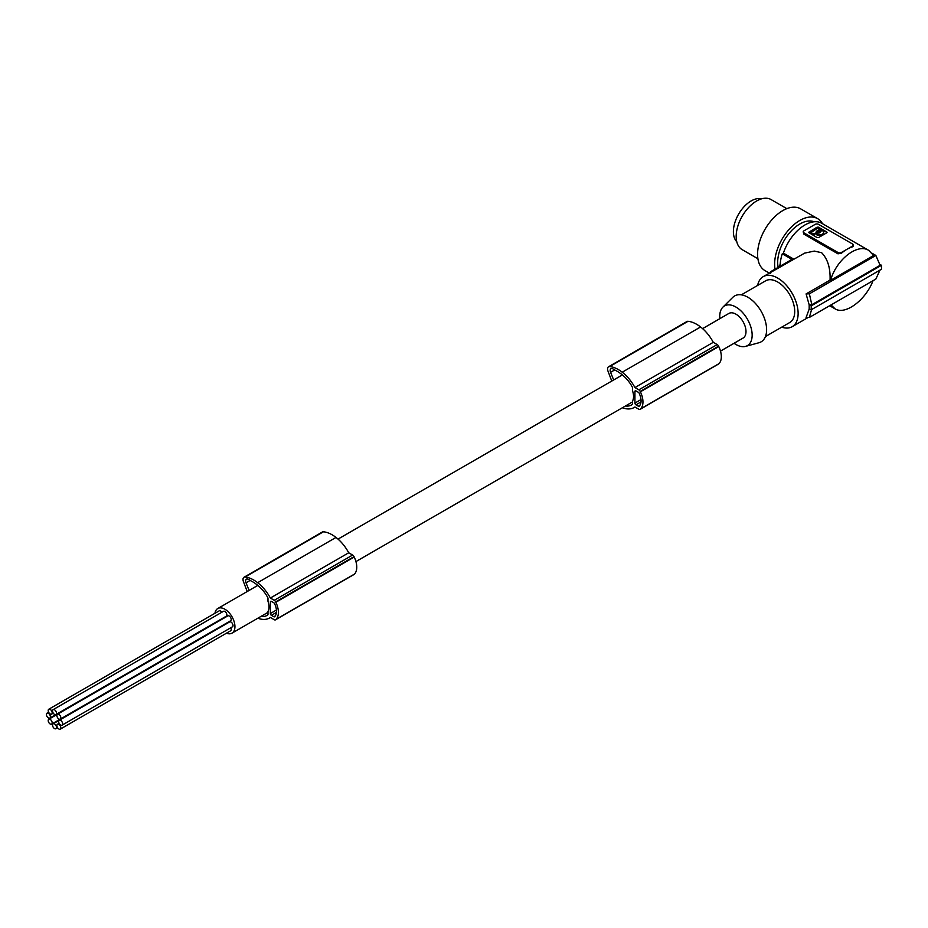 <?xml version="1.0" encoding="UTF-8"?>
<svg xmlns="http://www.w3.org/2000/svg" width="928" height="928" viewBox="0 0 928 928"><rect width="100%" height="100%" fill="white"/><g stroke="black" fill="none" stroke-linecap="round" stroke-linejoin="round"><path stroke-width="1.39" d="M625.472 405.965A23.072 13.317 -120 0 0 631.4 405.014A23.072 13.317 -120 0 0 632.536 404.214L632.536 401A14.21 8.201 60 0 0 633.557 396.488A14.21 8.201 60 0 0 632.536 390.804L632.536 387.579A29.29 16.913 -120 0 0 630.878 384.598A26.378 15.231 -120 0 0 623.117 375.55A35.148 20.288 -120 0 0 621.47 374.204A35.148 20.288 -120 0 0 615.229 370.249A18.27 10.544 -120 0 0 612.642 368.752A3.851 2.227 -120 0 0 610.972 368.694A3.851 2.227 -120 0 0 610.578 372.325L613.663 379.958M622.398 407.74A30.833 17.806 -120 0 0 622.502 407.786A30.833 17.806 -120 0 0 634.137 407.508A30.833 17.806 -120 0 0 634.938 406.998L638.835 409.248A2.413 1.392 -120 0 0 640.042 409.376A2.413 1.392 -120 0 0 640.204 409.236A20.242 11.681 -120 0 0 640.68 408.854A17.4 10.046 -120 0 0 640.401 391.802A20.242 11.681 -120 0 0 640.204 391.419A2.413 1.392 -120 0 0 638.835 389.818L634.926 387.556A30.833 17.806 -120 0 0 622.502 372.441A30.833 17.806 -120 0 0 622.201 372.209A31.622 18.258 -120 0 0 622.154 372.163A31.622 18.258 -120 0 0 609.661 366.56A4.814 2.784 -120 0 0 608.559 366.769A4.814 2.784 -120 0 0 608.049 371.281L611.761 381.06M718.202 364.205A2.413 1.392 -120 0 0 718.4 364.124A2.413 1.392 -120 0 0 718.574 363.996A20.242 11.681 -120 0 0 719.038 363.614A17.4 10.046 -120 0 0 718.771 346.562A20.242 11.681 -120 0 0 718.574 346.167A2.413 1.392 -120 0 0 717.193 344.578L713.284 342.316A30.833 17.806 -120 0 0 700.872 327.201A30.833 17.806 -120 0 0 700.57 326.969A31.622 18.258 -120 0 0 700.512 326.923A31.622 18.258 -120 0 0 688.031 321.308A4.814 2.784 -120 0 0 686.929 321.529L608.559 366.769M634.926 403.065A1.45 0.835 -120 0 0 635.947 404.828L638.406 406.255A1.45 0.835 -120 0 0 639.125 406.325A1.45 0.835 -120 0 0 639.264 406.209A17.852 10.301 -120 0 0 640.03 405.084A12.864 7.424 -120 0 0 640.03 395.363A17.852 10.301 -120 0 0 639.264 393.356A1.45 0.835 -120 0 0 638.406 392.324L635.947 390.908A1.45 0.835 -120 0 0 635.228 390.839A1.45 0.835 -120 0 0 634.926 391.5L634.926 403.065L641.004 399.55M257.833 618.222A30.833 17.806 -120 0 0 257.949 618.257A30.833 17.806 -120 0 0 269.572 617.99A30.833 17.806 -120 0 0 270.373 617.48L274.27 619.73A2.413 1.392 -120 0 0 275.477 619.846A2.413 1.392 -120 0 0 275.651 619.718A20.242 11.681 -120 0 0 276.115 619.324A17.4 10.046 -120 0 0 275.848 602.272A20.242 11.681 -120 0 0 275.651 601.889A2.413 1.392 -120 0 0 274.27 600.288L270.361 598.038A30.833 17.806 -120 0 0 257.949 582.923A30.833 17.806 -120 0 0 257.648 582.691A31.622 18.258 -120 0 0 257.59 582.645A31.622 18.258 -120 0 0 245.108 577.03A4.814 2.784 -120 0 0 244.006 577.251A4.814 2.784 -120 0 0 243.496 581.763L247.196 591.542M718.771 346.562L640.401 391.802M719.038 363.614L640.68 408.854M713.284 342.316L634.926 387.556M260.919 616.447A23.072 13.317 -120 0 0 266.835 615.496A23.072 13.317 -120 0 0 267.983 614.696L267.983 611.482A14.21 8.201 60 0 0 269.004 606.97A14.21 8.201 60 0 0 267.983 601.274L267.983 598.05A29.29 16.913 -120 0 0 266.313 595.08A26.378 15.231 -120 0 0 258.552 586.032A35.148 20.288 -120 0 0 256.917 584.686A35.148 20.288 -120 0 0 250.676 580.731A18.27 10.544 -120 0 0 248.078 579.223A3.851 2.227 -120 0 0 246.419 579.176A3.851 2.227 -120 0 0 246.013 582.807L249.098 590.44M718.574 346.167L640.204 391.419M700.57 326.969L622.201 372.209M271.394 601.379L273.841 602.806A1.45 0.835 -120 0 1 274.7 603.826A17.852 10.301 -120 0 1 275.477 605.845A12.864 7.424 -120 0 1 275.477 615.566A17.852 10.301 -120 0 1 274.7 616.691A1.45 0.835 -120 0 1 274.572 616.795A1.45 0.835 -120 0 1 273.841 616.726L271.394 615.31A1.45 0.835 -120 0 1 270.361 613.536L270.361 601.97A1.45 0.835 -120 0 1 270.663 601.309A1.45 0.835 -120 0 1 271.394 601.379L270.361 601.97M244.006 577.251L322.364 531.999A4.814 2.784 -120 0 1 323.466 531.79L245.108 577.03M214.948 613.304A14.21 8.201 60 0 1 217.778 608.524A14.21 8.201 60 0 1 228.729 612.329A14.21 8.201 60 0 1 234.935 626.644A14.21 8.201 60 0 1 231.988 633.151A14.21 8.201 60 0 1 226.444 633.198M702.589 328.628L728.84 313.467A14.21 8.201 60 0 1 739.79 317.272A14.21 8.201 60 0 1 745.996 331.574A14.21 8.201 60 0 1 743.05 338.082L720.499 351.109M353.638 574.687A2.413 1.392 -120 0 0 353.835 574.606A2.413 1.392 -120 0 0 354.009 574.478A20.242 11.681 -120 0 0 354.484 574.084A17.4 10.046 -120 0 0 354.206 557.032L275.848 602.272M354.484 574.084L276.115 619.324M354.206 557.032A20.242 11.681 -120 0 0 354.009 556.649A2.413 1.392 -120 0 0 352.64 555.048L348.719 552.786L270.361 598.038M718.574 363.996L640.204 409.236M348.719 552.786A30.833 17.806 -120 0 0 336.307 537.672A30.833 17.806 -120 0 0 336.006 537.44L257.648 582.691M354.009 574.478L275.651 619.718M354.009 556.649L275.651 601.889M336.006 537.44A31.622 18.258 -120 0 0 335.959 537.405A31.622 18.258 -120 0 0 323.466 531.79M221.804 612.271A2.819 1.624 -120 0 0 219.136 610.879L48.778 709.236A2.819 1.624 -120 0 0 48.198 710.523A2.819 1.624 -120 0 0 49.428 713.365A2.819 1.624 -120 0 0 51.597 714.119A2.819 1.624 -120 0 0 52.177 712.832A2.819 1.624 -120 0 0 50.947 709.99A2.819 1.624 -120 0 0 48.778 709.236M55.935 714.548L226.293 616.192A2.819 1.624 -120 0 0 226.873 614.904A2.819 1.624 -120 0 0 225.643 612.074A2.819 1.624 -120 0 0 223.474 611.308L53.116 709.665A2.819 1.624 -120 0 0 52.536 710.952A2.819 1.624 -120 0 0 53.766 713.794A2.819 1.624 -120 0 0 55.935 714.548A2.819 1.624 -120 0 0 56.515 713.261A2.819 1.624 -120 0 0 55.286 710.419A2.819 1.624 -120 0 0 53.116 709.665M60.274 729.141A2.819 1.624 -120 0 0 60.854 727.854A2.819 1.624 -120 0 0 59.624 725.012A2.819 1.624 -120 0 0 57.455 724.258A2.819 1.624 -120 0 0 56.875 725.545A2.819 1.624 -120 0 0 58.104 728.387A2.819 1.624 -120 0 0 60.274 729.141L230.631 630.785A2.819 1.624 -120 0 0 231.211 629.497A2.819 1.624 -120 0 0 230.759 627.78M220.156 619.742A2.819 1.624 -120 0 0 220.168 619.73L49.799 718.086A2.819 1.624 -120 0 0 50.39 716.799A2.819 1.624 -120 0 0 49.161 713.968A2.819 1.624 -120 0 0 46.98 713.203A2.819 1.624 -120 0 0 46.4 714.502A2.819 1.624 -120 0 0 47.63 717.332A2.819 1.624 -120 0 0 49.799 718.086M221.954 625.785A2.819 1.624 -120 0 0 221.966 625.774L51.597 724.13A2.819 1.624 -120 0 0 52.177 722.842A2.819 1.624 -120 0 0 50.947 720.012A2.819 1.624 -120 0 0 48.778 719.258A2.819 1.624 -120 0 0 48.198 720.546A2.819 1.624 -120 0 0 49.428 723.376A2.819 1.624 -120 0 0 51.597 724.13M60.274 719.13L230.631 620.774A2.819 1.624 -120 0 0 231.211 619.486A2.819 1.624 -120 0 0 229.982 616.644A2.819 1.624 -120 0 0 227.812 615.89L57.455 714.247A2.819 1.624 -120 0 0 56.875 715.534A2.819 1.624 -120 0 0 58.104 718.376A2.819 1.624 -120 0 0 60.274 719.13A2.819 1.624 -120 0 0 60.854 717.831A2.819 1.624 -120 0 0 59.624 715.001A2.819 1.624 -120 0 0 57.455 714.247M62.072 725.174L232.418 626.818A2.819 1.624 -120 0 0 233.009 625.53A2.819 1.624 -120 0 0 231.78 622.688A2.819 1.624 -120 0 0 229.599 621.934L59.253 720.29A2.819 1.624 -120 0 0 58.661 721.578A2.819 1.624 -120 0 0 59.891 724.42A2.819 1.624 -120 0 0 62.072 725.174A2.819 1.624 -120 0 0 62.652 723.886A2.819 1.624 -120 0 0 61.422 721.044A2.819 1.624 -120 0 0 59.253 720.29M719.85 318.652A22.922 13.236 60 0 1 719.745 316.425A22.922 13.236 60 0 1 722.9 307.145A22.922 13.236 60 0 1 740.996 310.915A22.922 13.236 60 0 1 752.156 335.136A22.922 13.236 60 0 1 745.555 346.388A22.922 13.236 60 0 1 734.071 343.279M722.9 307.145L732.784 297.354A26.506 15.3 60 0 1 753.722 301.704A26.506 15.3 60 0 1 766.609 329.707A26.506 15.3 60 0 1 758.976 342.734L745.555 346.388M765.438 336.562L789.728 322.538A24.093 13.908 -120 0 0 794.716 311.518A24.093 13.908 -120 0 0 784.206 287.274A24.093 13.908 -120 0 0 765.635 280.813L741.344 294.837M781.736 327.155A28.907 16.692 -120 0 0 792.141 326.714A28.907 16.692 -120 0 0 796.572 303.549A28.907 16.692 -120 0 0 777.687 278.075A28.907 16.692 -120 0 0 763.234 276.637A28.907 16.692 -120 0 0 757.642 285.43M830.548 280.36L873.642 255.478L868.724 250.386C857.472 243.032 836.36 259.608 830.548 280.36L830.061 280.082C830.502 268.088 827.695 258.958 821.616 252.706L814.297 251.082L804.646 253.124L763.234 276.637M811.211 305.869L811.211 309.801L881.484 269.224L881.484 265.292L811.211 305.869A168.641 97.37 180 0 1 809.181 305.057L811.826 304.72L880.115 265.292L875.846 255.455L872.181 253.332M811.211 309.801A168.641 97.37 180 0 1 809.181 308.989L809.181 305.057M830.061 280.082L806.084 293.921L809.228 305.022M806.084 293.921L809.367 293.828L811.826 304.72M879.999 264.422L881.484 265.292M868.724 250.386L821.802 223.288A33.733 19.476 120 0 0 783.394 253.135L782.269 253.785A35.171 20.312 -60 0 0 780.123 264.863L779.439 265.257A36.134 20.868 -60 0 0 779.392 266.638M814.158 221.78A31.32 18.084 120 0 0 799.832 223.984A31.32 18.084 120 0 0 778.163 267.357M775.042 269.155A35.658 20.59 -60 0 1 777.954 247.706A35.658 20.59 -60 0 1 817.661 218.672A35.658 20.59 -60 0 1 822.475 223.683M800.62 208.835L817.661 218.672L800.62 208.835A35.658 20.59 -60 0 0 760.914 237.87A35.658 20.59 -60 0 0 764.962 270.593L769.335 273.122L764.962 270.593M786.816 208.649L771.075 199.566A28.907 16.692 120 0 0 756.622 200.993A28.907 16.692 120 0 0 751.332 204.856A28.907 16.692 120 0 0 736.878 229.9A28.907 16.692 120 0 0 742.168 249.644L757.909 258.726M736.774 241.721A25.056 14.465 -60 0 1 735.324 221.247A25.056 14.465 -60 0 1 751.112 200.958A25.056 14.465 -60 0 1 761.517 198.859M831.07 304.906L835.003 308.804C845.13 315.439 865.673 300.243 873.039 280.674M809.367 293.828L875.846 255.455M852.635 246.79L852.635 246.013L847.02 249.261A33.733 19.476 120 0 0 841.394 253.274L841.394 252.497L847.02 249.261A33.733 19.476 120 0 1 852.635 246.79L852.635 245.375M852.635 246.013A2.413 1.392 -0 0 0 853.342 245.027A2.413 1.392 -0 0 0 852.635 244.041L818.566 224.367A2.413 1.392 180 0 0 815.167 224.367L803.915 230.863A2.413 1.392 -0 0 0 803.207 231.849L803.915 234.158L837.984 253.831L841.394 253.274M783.394 253.135L793.66 259.074M803.207 231.849A2.413 1.392 -0 0 0 803.915 232.835L837.984 252.497L837.984 253.831M841.394 252.497A2.413 1.392 180 0 1 837.984 252.497M817.116 227.174L808.497 232.383L817.116 237.603L818.484 237.603L826.825 232.777L826.825 231.988L818.484 227.174L817.116 227.174L808.555 232.58M817.359 232.058A1.044 0.603 0 0 0 819.331 232.058M816.014 234.042L816.153 234.54A4.35 2.517 0 0 0 822.336 234.564A4.35 2.517 0 0 0 823.612 232.789A4.35 2.517 0 0 0 823.6 232.592M812.951 234.378L813.972 233.984L810.759 232.719L812.951 233.984M820.561 230.573L819.03 230.724L820.688 230.074M819.03 231.118A2.088 1.206 0 0 0 816.872 231.408A2.088 1.206 0 0 0 816.28 232.058M813.972 234.378L816.373 232.534M827.045 232.58L818.484 227.569L817.116 227.569M817.614 231.443A1.044 0.603 0 0 0 819.088 232.29A1.044 0.603 0 0 0 817.614 231.443M815.921 234.239L817.661 233.009A2.088 1.206 0 0 0 819.83 232.719A2.088 1.206 0 0 0 820.433 231.872A2.088 1.206 0 0 0 820.329 231.466M816.153 234.54L816.153 234.158A4.35 2.517 0 0 0 822.336 234.169A4.35 2.517 0 0 0 823.612 232.394A4.35 2.517 0 0 0 822.312 230.596L820.282 231.339M810.55 232.812L817.348 228.323L820.561 230.179M816.199 233.09L813.972 233.984M816.199 232.696L816.373 232.267A2.088 1.206 0 0 1 816.257 231.872A2.088 1.206 0 0 1 816.872 231.014A2.088 1.206 0 0 1 819.03 230.724M770.669 273.482L770.832 271.579L791.955 259.388L782.269 253.785M770.031 272.716L770.832 271.579M809.228 308.954L806.084 317.527L809.367 317.434L875.846 279.061L879.999 270.083M780.622 265.93L779.439 265.257M781.306 265.536L780.123 264.863M809.367 317.434L811.826 308.653M52.536 725.116A2.819 1.624 -120 0 0 53.766 727.958A2.819 1.624 -120 0 0 55.935 728.712A2.819 1.624 -120 0 0 56.515 727.424A2.819 1.624 -120 0 0 55.286 724.582A2.819 1.624 -120 0 0 53.116 723.828A2.819 1.624 -120 0 0 52.536 725.116M688.031 321.308L609.661 366.56M641.016 401.905L635.947 404.828M717.193 344.578L638.835 389.818M614.742 369.924L610.578 372.325M639.833 405.432L638.406 406.255M250.177 580.406L246.013 582.807M635.947 390.908L634.926 391.5M352.64 555.048L274.27 600.288M276.44 610.032L270.361 613.536M276.451 612.387L271.394 615.31M275.268 615.902L273.841 616.726M803.915 234.158L803.915 232.835M231.988 633.151L267.983 612.364M355.934 561.579L632.536 401.894M270.419 617.503L269.572 617.99M634.972 407.021L634.137 407.508M718.4 364.124L640.042 409.376M353.835 574.606L275.477 619.846M853.342 246.175L853.342 245.027M829.655 305.718L835.003 308.804M53.267 713.156L51.597 714.119M57.594 727.749L55.935 728.712M807.569 317.805L792.141 326.714M48.65 712.252L46.98 713.203M59.241 720.29L53.116 723.828M217.778 608.524L257.81 585.406M338.024 539.098L622.375 374.935M57.443 714.258L48.778 719.258M59.114 723.295L57.455 724.258"/></g></svg>
